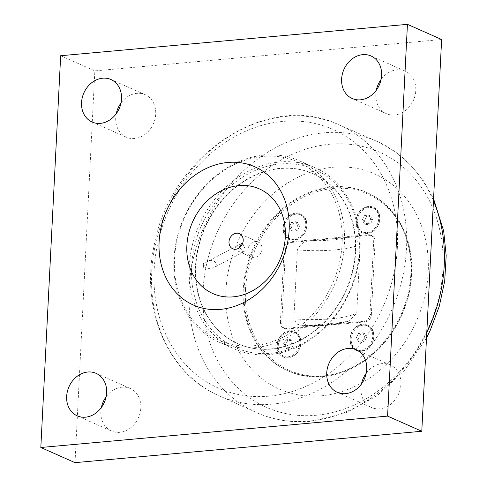 <?xml version="1.0" encoding="UTF-8"?>
<svg xmlns="http://www.w3.org/2000/svg" width="487" height="487" viewBox="0 0 487 487"><rect width="100%" height="100%" fill="white"/><g stroke="black" fill="none" stroke-linecap="round" stroke-linejoin="round"><path stroke-width="0.37" stroke-dasharray="2.44 1.83" d="M368.373 223.302L364.203 223.679L362.322 219.783L364.617 215.516L368.787 215.138L370.668 219.028L368.373 223.302L370.309 224.154L372.598 219.887L370.668 219.028M372.598 219.887L370.717 215.997L366.547 216.374L364.258 220.641L366.133 224.531L370.309 224.154M366.133 224.531L364.203 223.679M370.717 215.997L368.787 215.138M364.258 220.641L362.322 219.783M366.547 216.374L364.617 215.516M367.782 232.999A13.112 10.897 -66.1 0 0 379.294 222.005A13.112 10.897 -66.1 0 0 373.742 208.278A13.112 10.897 -66.1 0 0 369.073 207.529A13.112 10.897 -66.1 0 0 357.561 218.529A13.112 10.897 -66.1 0 0 363.113 232.25A13.112 10.897 -66.1 0 0 367.782 232.999M366.79 232.555A13.112 10.897 -66.1 0 0 378.302 221.561A13.112 10.897 -66.1 0 0 372.75 207.839A13.112 10.897 -66.1 0 0 368.081 207.091A13.112 10.897 -66.1 0 0 356.569 218.085A13.112 10.897 -66.1 0 0 362.121 231.812A13.112 10.897 -66.1 0 0 366.79 232.555M289.485 347.566L285.315 347.943L283.434 344.053L285.729 339.786L289.899 339.409L291.774 343.298L289.485 347.566L291.415 348.424L293.71 344.157L291.774 343.298M293.71 344.157L291.829 340.261L287.659 340.638L285.364 344.912L287.245 348.802L291.415 348.424M287.245 348.802L285.315 347.943M291.829 340.261L289.899 339.409M285.364 344.912L283.434 344.053M287.659 340.638L285.729 339.786M288.894 357.263A13.112 10.897 -66.1 0 0 300.406 346.269A13.112 10.897 -66.1 0 0 294.848 332.548A13.112 10.897 -66.1 0 0 290.179 331.799A13.112 10.897 -66.1 0 0 278.667 342.793A13.112 10.897 -66.1 0 0 284.225 356.521A13.112 10.897 -66.1 0 0 288.894 357.263M287.902 356.825A13.112 10.897 -66.1 0 0 299.414 345.831A13.112 10.897 -66.1 0 0 293.856 332.11A13.112 10.897 -66.1 0 0 289.193 331.361A13.112 10.897 -66.1 0 0 277.675 342.355A13.112 10.897 -66.1 0 0 283.233 356.076A13.112 10.897 -66.1 0 0 287.902 356.825M295.445 229.901L291.275 230.278L289.394 226.382L291.689 222.115L295.859 221.737L297.74 225.627L295.445 229.901L297.374 230.759L299.669 226.485L297.74 225.627M299.669 226.485L297.788 222.596L293.618 222.973L291.329 227.24L293.204 231.136L297.374 230.759M293.204 231.136L291.275 230.278M297.788 222.596L295.859 221.737M291.329 227.24L289.394 226.382M293.618 222.973L291.689 222.115M294.854 239.598A13.112 10.897 -66.1 0 0 306.366 228.604A13.112 10.897 -66.1 0 0 300.808 214.877A13.112 10.897 -66.1 0 0 296.145 214.134A13.112 10.897 -66.1 0 0 284.627 225.128A13.112 10.897 -66.1 0 0 290.185 238.849A13.112 10.897 -66.1 0 0 294.854 239.598M293.862 239.16A13.112 10.897 -66.1 0 0 305.373 228.16A13.112 10.897 -66.1 0 0 299.822 214.438A13.112 10.897 -66.1 0 0 295.152 213.69A13.112 10.897 -66.1 0 0 283.635 224.684A13.112 10.897 -66.1 0 0 289.193 238.411A13.112 10.897 -66.1 0 0 293.862 239.16M362.413 340.967L358.243 341.344L356.362 337.454L358.657 333.187L362.827 332.81L364.708 336.7L362.413 340.967L364.343 341.825L366.638 337.558L364.708 336.7M366.638 337.558L364.757 333.662L360.587 334.039L358.298 338.313L360.173 342.203L364.343 341.825M360.173 342.203L358.243 341.344M364.757 333.662L362.827 332.81M358.298 338.313L356.362 337.454M360.587 334.039L358.657 333.187M361.823 350.664A13.112 10.897 -66.1 0 0 373.334 339.67A13.112 10.897 -66.1 0 0 367.776 325.949A13.112 10.897 -66.1 0 0 363.113 325.2A13.112 10.897 -66.1 0 0 351.596 336.194A13.112 10.897 -66.1 0 0 357.154 349.916A13.112 10.897 -66.1 0 0 361.823 350.664M360.83 350.226A13.112 10.897 -66.1 0 0 372.342 339.232A13.112 10.897 -66.1 0 0 366.79 325.505A13.112 10.897 -66.1 0 0 362.121 324.762A13.112 10.897 -66.1 0 0 350.603 335.756A13.112 10.897 -66.1 0 0 356.161 349.477A13.112 10.897 -66.1 0 0 360.83 350.226M346.342 237.553L312.057 240.651C305.288 240.401 300.388 243.494 297.356 249.934L293.868 318.839L297.447 324.245L303.772 325.663L307.76 325.535L342.044 322.431L349.386 320.866L356.746 313.147L360.234 244.243L354.901 238.125L346.342 237.553A51.732 12.072 -177.1 0 1 312.057 240.651M280.396 322.321L284.122 248.869A6.721 5.588 113.9 0 1 290.228 241.814L368.251 234.752A6.721 5.588 113.9 0 1 370.644 235.136A6.721 5.588 113.9 0 1 373.699 240.761L369.98 314.218A6.721 5.588 113.9 0 1 363.868 321.268L285.845 328.329A6.721 5.588 113.9 0 1 283.452 327.946A6.721 5.588 113.9 0 1 280.396 322.321L281.766 322.93L285.485 249.472A6.721 5.588 113.9 0 1 291.597 242.423L290.228 241.814M285.845 328.329L287.214 328.938A6.721 5.588 113.9 0 1 284.822 328.555A6.721 5.588 113.9 0 1 281.766 322.93M287.214 328.938L365.238 321.877L363.868 321.268M369.98 314.218L371.35 314.821A6.721 5.588 113.9 0 1 365.238 321.877M244.103 289.503A97.491 81.012 113.9 0 1 367.411 192.797A97.491 81.012 113.9 0 1 411.71 274.339A97.491 81.012 113.9 0 1 288.401 371.045A97.491 81.012 113.9 0 1 244.103 289.503M410.851 273.956A97.491 81.012 -66.1 0 0 366.553 192.414A97.491 81.012 -66.1 0 0 252.99 248.717A97.491 81.012 -66.1 0 0 287.543 370.668A97.491 81.012 -66.1 0 0 410.851 273.956M362.59 324.135A13.953 11.591 -66.1 0 0 349.909 338.769A13.953 11.591 -66.1 0 0 361.214 351.23A13.953 11.591 -66.1 0 0 373.894 336.596A13.953 11.591 -66.1 0 0 362.59 324.135M295.621 213.062A13.953 11.591 -66.1 0 0 282.941 227.697A13.953 11.591 -66.1 0 0 294.245 240.164A13.953 11.591 -66.1 0 0 306.926 225.53A13.953 11.591 -66.1 0 0 295.621 213.062M289.662 330.734A13.953 11.591 -66.1 0 0 276.981 345.368A13.953 11.591 -66.1 0 0 288.286 357.829A13.953 11.591 -66.1 0 0 300.966 343.195A13.953 11.591 -66.1 0 0 289.662 330.734M368.549 206.464A13.953 11.591 -66.1 0 0 355.869 221.098A13.953 11.591 -66.1 0 0 367.174 233.565A13.953 11.591 -66.1 0 0 379.854 218.931A13.953 11.591 -66.1 0 0 368.549 206.464M245.485 289.655A96.481 80.172 -66.1 0 0 365.774 359.54A96.481 80.172 -66.1 0 0 373.998 197.253A96.481 80.172 -66.1 0 0 245.485 289.655M368.251 234.752L369.621 235.361L291.597 242.423M371.35 314.821L375.069 241.369L373.699 240.761M369.621 235.361A6.721 5.588 113.9 0 1 372.013 235.745A6.721 5.588 113.9 0 1 375.069 241.369M355.662 251.578A92.95 77.238 113.9 0 1 238.094 343.785A92.95 77.238 113.9 0 1 205.143 227.508A92.95 77.238 113.9 0 1 313.427 173.829A92.95 77.238 113.9 0 1 355.662 251.578M195.518 265.884A92.95 77.238 -66.1 0 0 237.753 343.633A92.95 77.238 -66.1 0 0 355.321 251.426A92.95 77.238 -66.1 0 0 313.086 173.676A92.95 77.238 -66.1 0 0 195.518 265.884M203.176 265.196L203.676 262.901A84.044 69.836 -66.1 0 0 203.426 267.783L203.176 265.196M203.676 262.901L205.703 262.718C204.595 264.197 204.516 265.823 205.453 267.6L203.426 267.783M205.703 262.718L207.261 261.61C213.671 258.007 220.167 264.538 213.458 267.844L210.153 268.806L205.453 267.6M428.189 272.391A117.659 97.771 113.9 0 1 321.262 395.809A117.659 97.771 113.9 0 1 225.907 290.696A117.659 97.771 113.9 0 1 332.84 167.278A117.659 97.771 113.9 0 1 428.189 272.391M242.648 243.323L245.125 249.021L244.115 251.7L242.782 251.627L239.793 247.469M280.214 163.979A97.491 81.012 -66.1 0 0 200.443 312.563A97.491 81.012 -66.1 0 0 345.593 299.426A97.491 81.012 -66.1 0 0 280.214 163.979M279.441 161.97A99.171 82.406 113.9 0 1 314.748 167.613A99.171 82.406 113.9 0 1 356.776 271.423A99.171 82.406 113.9 0 1 269.682 354.585A99.171 82.406 113.9 0 1 234.375 348.942A99.171 82.406 113.9 0 1 192.353 245.131A99.171 82.406 113.9 0 1 279.441 161.97M264.057 155.146A99.171 82.406 -66.1 0 0 176.964 238.313A99.171 82.406 -66.1 0 0 218.992 342.118A99.171 82.406 -66.1 0 0 254.299 347.767A99.171 82.406 -66.1 0 0 341.387 264.605A99.171 82.406 -66.1 0 0 299.365 160.795A99.171 82.406 -66.1 0 0 264.057 155.146M263.12 156.4A97.491 81.012 -66.1 0 0 183.349 304.984A97.491 81.012 -66.1 0 0 328.5 291.847A97.491 81.012 -66.1 0 0 263.12 156.4M247.798 250.202A8.267 6.867 -66.1 0 0 251.554 257.118A8.267 6.867 -66.1 0 0 262.006 248.918A8.267 6.867 -66.1 0 0 258.25 242.009A8.267 6.867 -66.1 0 0 247.798 250.202M361.445 383.999A23.254 19.322 -66.1 0 0 360.928 388.029A23.254 19.322 -66.1 0 0 371.496 407.479A23.254 19.322 -66.1 0 0 400.904 384.413A23.254 19.322 -66.1 0 0 390.343 364.964A23.254 19.322 -66.1 0 0 366.194 373.286M101.369 407.534A23.254 19.322 -66.1 0 0 100.852 411.564A23.254 19.322 -66.1 0 0 111.42 431.019A23.254 19.322 -66.1 0 0 140.828 407.948A23.254 19.322 -66.1 0 0 130.266 388.498A23.254 19.322 -66.1 0 0 106.117 396.826M116.253 113.715A23.254 19.322 -66.1 0 0 115.736 117.744A23.254 19.322 -66.1 0 0 126.303 137.194A23.254 19.322 -66.1 0 0 155.718 114.122A23.254 19.322 -66.1 0 0 145.15 94.673A23.254 19.322 -66.1 0 0 121.001 103.001M376.329 90.174A23.254 19.322 -66.1 0 0 375.812 94.21A23.254 19.322 -66.1 0 0 386.38 113.66A23.254 19.322 -66.1 0 0 415.795 90.588A23.254 19.322 -66.1 0 0 405.227 71.139A23.254 19.322 -66.1 0 0 381.077 79.466M441.63 39.508L94.862 70.889L75.016 462.65M60.668 55.731L94.862 70.889M360.234 244.243A60.138 14.032 2.9 0 1 297.356 249.934M293.868 318.839A60.138 14.032 -177.1 0 0 356.746 313.147M342.044 322.431A51.732 12.072 2.9 0 1 307.76 325.535M284.122 248.869L285.485 249.472M397.355 247.804A141.455 117.55 113.9 0 1 268.8 396.181A141.455 117.55 113.9 0 1 154.166 269.81A141.455 117.55 113.9 0 1 282.722 121.433A141.455 117.55 113.9 0 1 397.355 247.804M442.957 268.891A139.55 115.961 -66.1 0 0 329.863 144.225A139.55 115.961 -66.1 0 0 203.042 290.599A139.55 115.961 -66.1 0 0 316.13 415.271A139.55 115.961 -66.1 0 0 442.957 268.891M426.782 332.53A148.395 123.314 113.9 0 1 309.361 421.048A148.395 123.314 113.9 0 1 258.682 413.53A148.395 123.314 113.9 0 1 203.925 226.966A148.395 123.314 113.9 0 1 378.929 142.247A148.395 123.314 113.9 0 1 433.46 200.808M271.825 404.198A148.176 123.132 -66.1 0 0 406.493 248.766A148.176 123.132 -66.1 0 0 336.006 123.491A148.176 123.132 -66.1 0 0 166.542 210.402A148.176 123.132 -66.1 0 0 215.96 394.324A148.176 123.132 -66.1 0 0 271.825 404.198M373.742 208.278L372.75 207.839M363.113 232.25L362.121 231.812M294.848 332.548L293.856 332.11M284.225 356.521L283.233 356.076M300.808 214.877L299.822 214.438M290.185 238.849L289.193 238.411M367.776 325.949L366.79 325.505M357.154 349.916L356.161 349.477M303.772 325.669C314.949 326.04 325.06 325.62 334.112 324.415L341.375 323.167L349.392 320.872M284.822 328.555L283.452 327.946M287.543 370.668L288.401 371.045M366.553 192.414L367.411 192.797M372.013 235.745L370.644 235.136M237.753 343.633L238.094 343.785M313.086 173.676L313.427 173.829M426.515 337.899L404.928 369.95L377.248 395.651L345.283 413.219L311.144 421.346C292.766 422.972 275.277 420.366 258.682 413.53L215.96 394.324C166.852 371.611 140.664 308.028 153.971 246.355C169.196 157.149 264.91 91.568 336.006 123.491L378.929 142.247L395.876 152.224L410.864 165.215L423.52 180.86L433.564 198.763M241.515 243.573L207.261 261.61M244.115 251.7L213.458 267.844M218.992 342.118L234.375 348.942M299.365 160.795L314.748 167.613M258.25 242.009L239.446 233.669M251.554 257.118L232.749 248.784M337.302 392.327L371.496 407.479M356.149 349.806L390.343 364.964M77.226 415.861L111.42 431.019M96.073 373.34L130.266 388.498M92.11 122.036L126.303 137.194M110.957 79.521L145.15 94.673M352.186 98.502L386.38 113.66M371.033 55.981L405.227 71.139"/><path stroke-width="0.73" d="M239.793 247.469L239.762 246.641L241.515 243.573L242.648 243.323M228.993 241.869A8.267 6.867 113.9 0 1 239.446 233.669A8.267 6.867 113.9 0 1 243.202 240.584A8.267 6.867 113.9 0 1 232.749 248.784A8.267 6.867 113.9 0 1 228.993 241.869M238.916 185.608A57.271 47.592 -66.1 0 0 186.868 245.679A57.271 47.592 -66.1 0 0 233.279 296.845A57.271 47.592 -66.1 0 0 285.327 236.773A57.271 47.592 -66.1 0 0 238.916 185.608M366.711 369.256A23.254 19.322 113.9 0 1 337.302 392.327A23.254 19.322 113.9 0 1 329.06 363.235A23.254 19.322 113.9 0 1 356.149 349.806A23.254 19.322 113.9 0 1 366.711 369.256M366.194 373.286A23.254 19.322 -66.1 0 0 361.445 383.999M106.635 392.79A23.254 19.322 113.9 0 1 77.226 415.861A23.254 19.322 113.9 0 1 68.984 386.769A23.254 19.322 113.9 0 1 96.073 373.34A23.254 19.322 113.9 0 1 106.635 392.79M106.117 396.826A23.254 19.322 -66.1 0 0 101.369 407.534M121.525 98.971A23.254 19.322 113.9 0 1 92.11 122.036A23.254 19.322 113.9 0 1 83.867 92.95A23.254 19.322 113.9 0 1 110.957 79.521A23.254 19.322 113.9 0 1 121.525 98.971M121.001 103.001A23.254 19.322 -66.1 0 0 116.253 113.715M381.601 75.436A23.254 19.322 113.9 0 1 352.186 98.502A23.254 19.322 113.9 0 1 343.944 69.41A23.254 19.322 113.9 0 1 371.033 55.981A23.254 19.322 113.9 0 1 381.601 75.436M381.077 79.466A23.254 19.322 -66.1 0 0 376.329 90.174M421.785 431.269L441.63 39.508L407.436 24.35L387.591 416.111L421.785 431.269L75.016 462.65L40.823 447.492L60.668 55.731L407.436 24.35M387.591 416.111L40.823 447.492M159.109 241.808A75.637 62.853 113.9 0 1 259.863 169.366A75.637 62.853 113.9 0 1 253.417 296.595A75.637 62.853 113.9 0 1 159.109 241.808M433.46 200.808A148.395 123.314 113.9 0 1 444.223 265.391A148.395 123.314 113.9 0 1 426.782 332.53M433.564 198.763L443.663 230.923L446.177 255.669L444.704 281.017L439.298 306.226L430.149 330.521L426.515 337.899"/></g></svg>
